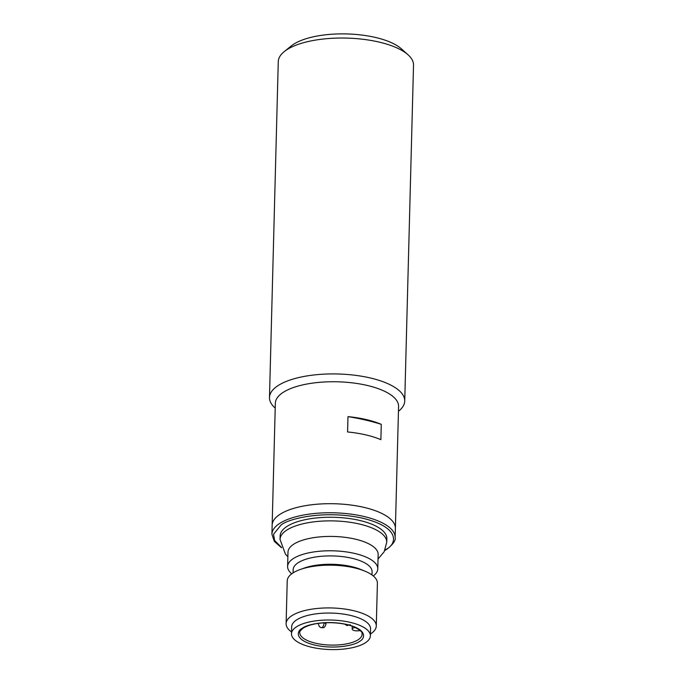 <?xml version="1.0" encoding="UTF-8"?>
<svg xmlns="http://www.w3.org/2000/svg" width="683" height="683" viewBox="0 0 683 683"><rect width="100%" height="100%" fill="white"/><g stroke="black" fill="none" stroke-linecap="round" stroke-linejoin="round"><path stroke-width="1.02" d="M373.277 575.948A45.104 16.87 -178.5 0 0 377.776 568.862L378.151 554.502A45.104 16.87 -178.5 0 0 344.642 537.273A45.104 16.87 -178.5 0 0 293.707 544.206A45.104 16.87 -178.5 0 0 287.987 552.137L287.611 566.497A45.104 16.87 -178.5 0 0 291.735 573.814M376.282 626.004L377.4 583.256A45.104 16.87 -178.5 0 0 364.884 571.142A45.104 16.87 -178.5 0 0 300.366 569.451A45.104 16.87 -178.5 0 0 292.947 572.96A45.104 16.87 -178.5 0 0 287.227 580.9L286.109 623.639A45.104 16.87 1.5 0 1 291.829 615.707A45.104 16.87 1.5 0 1 342.764 608.775A45.104 16.87 1.5 0 1 376.282 626.004A45.104 16.87 1.5 0 1 370.562 633.935A45.104 16.87 1.5 0 1 370.434 634.02M364.884 571.142L360.889 569.494A39.46 14.761 -178.5 0 0 304.439 568.008L300.366 569.451M291.487 633.773L291.667 626.806A39.46 14.761 1.5 0 1 296.67 619.865A39.46 14.761 1.5 0 1 341.244 613.795A39.46 14.761 1.5 0 1 370.562 628.872L370.382 635.839A39.46 14.761 1.5 0 1 365.379 642.78A39.46 14.761 1.5 0 1 320.814 648.85A39.46 14.761 1.5 0 1 291.487 633.773A39.46 14.761 1.5 0 1 296.49 626.832A39.46 14.761 1.5 0 1 341.056 620.762A39.46 14.761 1.5 0 1 370.382 635.839M371.979 574.949L372.064 571.731A39.46 14.761 -178.5 0 0 342.738 556.654A39.46 14.761 -178.5 0 0 298.172 562.724A39.46 14.761 -178.5 0 0 293.161 569.665L293.084 572.883M377.776 568.862A45.104 16.87 -178.5 0 0 344.266 551.633A45.104 16.87 -178.5 0 0 293.331 558.566A45.104 16.87 -178.5 0 0 287.611 566.497M378.032 559.035L384.17 551.736L386.74 542.268L386.843 538.648A53.368 19.961 -178.5 0 0 347.177 518.26A53.368 19.961 -178.5 0 0 286.911 526.465A53.368 19.961 -178.5 0 0 280.141 535.848L280.047 539.476L285.443 554.161L287.867 556.679M360.274 630.631L357.918 630.827A4.508 1.69 1.5 0 1 352.18 629.06A4.508 1.69 1.5 0 1 352.752 628.266A4.508 1.69 1.5 0 1 355.459 627.532L355.484 627.523M271.911 534.243L275.343 403.235A61.632 23.051 1.5 0 1 283.155 392.392A61.632 23.051 1.5 0 1 366.993 385.383A61.632 23.051 1.5 0 1 398.573 406.462L395.38 528.411A61.632 23.051 -178.5 0 0 349.576 504.865A61.632 23.051 -178.5 0 0 279.962 514.342A61.632 23.051 -178.5 0 0 272.15 525.184A61.632 23.051 1.5 0 1 363.8 507.332A61.632 23.051 1.5 0 1 395.38 528.411L395.141 537.47A61.632 23.051 -178.5 0 0 349.337 513.923A61.632 23.051 -178.5 0 0 279.731 523.4A61.632 23.051 -178.5 0 0 271.911 534.243L274.353 541.414L281.558 547.783M291.53 631.954A45.104 16.87 1.5 0 1 286.109 623.639M404.729 401.041L413.522 65.158A67.651 25.305 -178.5 0 0 408.05 54.802A67.651 25.305 -178.5 0 0 378.869 42.03A67.651 25.305 -178.5 0 0 284.282 51.566A67.651 25.305 -178.5 0 0 278.271 61.615L269.478 397.497A67.651 25.305 1.5 0 1 278.058 385.605A67.651 25.305 1.5 0 1 370.075 377.912A67.651 25.305 1.5 0 1 404.729 401.041A67.651 25.305 1.5 0 1 398.718 411.089L398.445 411.311M408.05 54.802L401.322 48.792A60.13 22.496 -178.5 0 0 375.385 37.437A60.13 22.496 -178.5 0 0 291.308 45.906L284.282 51.566M366.105 419.533A61.632 23.051 1.5 0 1 381.276 424.339L380.875 439.673A61.632 23.051 -178.5 0 0 365.704 434.866A61.632 23.051 -178.5 0 0 347.579 431.963L347.98 416.63A61.632 23.051 1.5 0 1 366.105 419.533M381.276 424.339A120.268 44.984 -178.5 0 0 365.371 420.011A120.268 44.984 -178.5 0 0 347.98 416.63M275.215 408.084L274.95 407.853A67.651 25.305 1.5 0 1 269.478 397.497M350.277 624.68L346.93 625.543A3.757 1.673 103 0 0 347.681 625.363A3.757 1.673 -77 0 0 348.151 624.945M321.369 627.677A3.757 1.673 103 0 0 322.12 627.498A3.757 1.673 -77 0 0 324.049 622.828A3.757 1.409 1.5 0 1 325.97 624.117C324.382 629.163 322.624 627.327 321.369 627.677C319.746 627.318 318.773 626.072 318.457 623.92A3.757 1.409 1.5 0 1 318.884 623.289M302.398 628.198C296.584 630.955 294.091 640.099 315 645.128C336.343 649.883 355.963 644.701 359.471 641.414C365.285 638.665 367.778 629.513 346.87 624.484C325.526 619.737 305.907 624.919 302.398 628.198M358.199 639.715A31.196 11.671 1.5 0 1 322.965 644.513A31.196 11.671 1.5 0 1 299.786 632.595C299.248 631.937 300.409 630.426 303.252 628.07C309.459 624.339 318.876 622.546 331.503 622.7C340.151 622.998 347.519 624.339 353.606 626.712C365.174 632.475 361.239 633.773 362.152 634.234A31.196 11.671 1.5 0 1 358.199 639.715M386.74 542.268A53.368 19.961 -178.5 0 0 347.084 521.88A53.368 19.961 -178.5 0 0 286.809 530.085A53.368 19.961 -178.5 0 0 280.047 539.476M281.362 547.279L274.609 540.466L273.541 534.217L281.003 525.099C287.466 519.054 323.546 509.527 362.801 518.26C401.245 527.515 396.661 544.334 385.972 549.397L385.016 549.994M326.004 622.717L325.97 624.117M318.474 623.348L318.457 623.92M346.93 625.543L344.795 624.177M384.794 550.489L386.826 549.269C393.152 544.274 395.927 540.338 395.141 537.47M352.18 629.06L352.257 626.2"/></g></svg>
